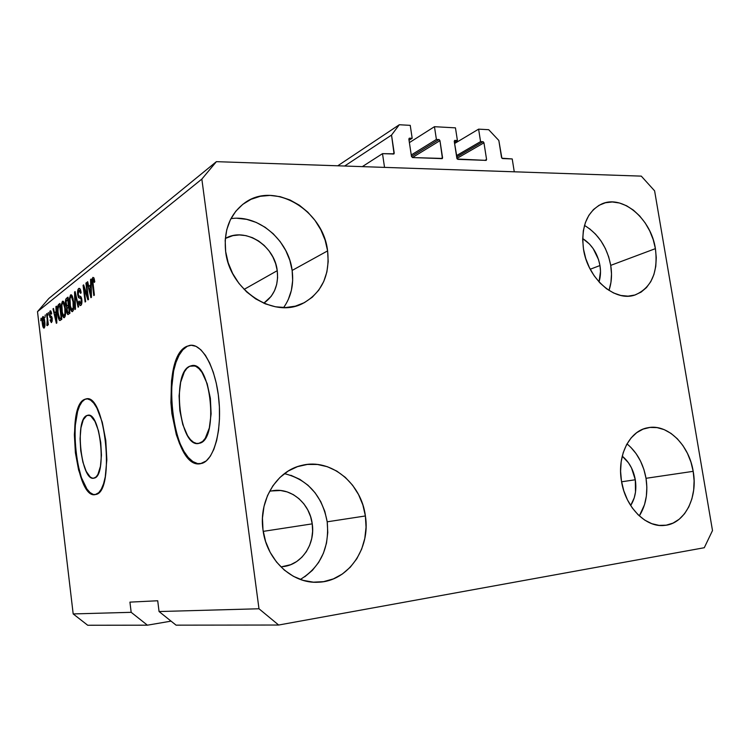 <?xml version="1.0" encoding="UTF-8"?>
<svg xmlns="http://www.w3.org/2000/svg" width="750" height="750" viewBox="0 0 750 750"><rect width="100%" height="100%" fill="white"/><g stroke="black" fill="none" stroke-linecap="round" stroke-linejoin="round"><path stroke-width="1.12" d="M512.222 158.944L514.266 171.797L384.534 167.381L382.5 153.656L394.05 153.806L391.528 135.084L399.3 124.744L410.231 125.353L412.181 138.253L409.294 138.197L408.872 139.162L411.478 156.45L412.566 157.566L442.416 158.438L439.959 140.672L412.406 157.547L439.959 140.672L439.247 139.669L436.406 139.444L434.456 126.694L409.387 142.603L434.456 126.694L455.456 127.856L457.406 140.475L454.65 140.419L454.256 141.366L457.238 159.019L486.188 160.388L486.572 159.45L483.956 142.809L456.9 158.438L483.956 142.809L483.281 141.825L480.562 141.609L478.612 129.141L488.7 129.703L498.834 140.466L501.891 158.222L512.222 158.944L514.266 171.797L384.534 167.381L382.5 153.656L362.316 166.631L382.5 153.656L393.844 153.994L394.209 153.047L391.528 135.084L344.644 166.022L391.528 135.084L399.3 124.744L337.762 165.787L399.3 124.744L410.231 125.353L412.181 138.253L409.031 140.269L412.181 138.253L409.219 138.234L408.872 139.162L411.478 156.45L412.566 157.566L442.2 158.634L442.566 157.697L439.959 140.672L438.891 139.566L436.406 139.444L411.253 154.969L436.406 139.444L434.456 126.694L455.456 127.856L457.406 140.475L454.397 142.284L457.406 140.475L454.603 140.447L454.256 141.366L456.863 158.259L457.913 159.356L486.206 160.378L486.572 159.45L483.956 142.809L482.934 141.731L480.562 141.609L456.459 155.634L480.562 141.609L478.612 129.141L454.584 143.513L478.612 129.141L488.7 129.703L498.834 140.466L501.525 157.481L502.537 158.55L512.222 158.944M456.656 156.966L482.934 141.731L456.656 156.966M484.828 160.416L486.572 159.45L484.828 160.416M411.469 156.422L438.891 139.566L411.469 156.422M440.878 158.681L442.566 157.697L440.878 158.681M392.597 154.069L394.209 153.047L392.597 154.069M189.684 366.253L191.691 365.644C210.806 360.413 219 439.275 199.688 443.212L196.594 443.466L193.463 442.228L190.406 439.584L187.547 435.637L182.784 424.547L179.831 410.616L179.081 395.831L180.656 382.256L184.35 371.869L186.853 368.391L189.684 366.253L192.741 365.578L195.9 366.403L199.041 368.728L202.05 372.478L207.159 383.672L210.366 398.269L211.116 413.888L209.316 427.969L205.275 438.253L202.622 441.459L198.572 443.475C179.672 447.75 171.225 373.397 189.684 366.253L194.822 365.953L189.684 366.253M86.747 415.575L87.806 415.247C100.388 411.478 107.091 475.763 94.322 478.087L92.278 478.134L90.197 476.981L86.194 471.356L82.894 462.141L80.747 450.703L80.072 438.703L80.953 427.847L83.288 419.719L86.747 415.575L88.763 415.247L90.853 416.137L94.978 421.434L98.466 430.734L100.753 442.613L101.447 455.156L100.444 466.341L97.922 474.384L96.225 476.822L93.731 478.219C81.244 481.341 74.475 420.028 86.747 415.575L89.353 415.378L86.747 415.575M86.119 398.888L84.337 399.469L86.119 398.888C105.281 392.906 115.434 491.831 95.831 494.484L92.728 494.447L89.569 492.6L86.466 489.037L83.541 483.928L78.591 469.95L75.394 452.738L74.362 434.691L75.656 418.312L79.125 405.938L81.553 401.869L84.337 399.469L87.375 398.859L90.562 400.106L93.769 403.181L96.872 408.019L102.253 422.194L105.778 440.428L106.837 459.722L105.272 476.85L103.575 483.703L101.372 489.037L98.756 492.666L95.128 494.634C76.181 499.106 65.897 407.034 84.337 399.469L84.797 399.431C66.572 406.875 76.331 497.569 95.166 494.634L95.128 494.634M189.947 345.338L186.562 346.444L189.947 345.338C202.05 343.228 215.728 367.706 218.831 399.309C222.094 430.884 213.806 460.303 201.759 463.425L197.044 463.641L192.3 461.606L187.697 457.462L183.403 451.406L179.559 443.672L176.297 434.587L171.9 413.653L170.906 402.534L171.497 380.859L173.072 371.053L175.453 362.391L178.556 355.228L182.306 349.828L186.562 346.444L191.184 345.244L195.994 346.331L200.803 349.734L205.434 355.35L209.672 363L213.338 372.403L216.263 383.166L218.316 394.856L219.403 406.959L219.469 418.959L218.531 430.322L216.628 440.578L213.853 449.306L210.347 456.169L206.25 460.922L200.409 463.725C171.75 469.809 158.859 358.481 186.562 346.444L187.106 346.416C159.759 358.256 171.825 467.784 200.259 463.744L200.25 463.744M599.972 265.538C600.909 271.397 600.591 276.863 599.016 281.916L600.506 271.481L599.972 265.538L590.222 269.231L599.972 265.538L598.547 259.613L593.231 248.691L589.547 244.106L582.675 238.547C591.872 244.472 597.638 253.472 599.972 265.538M277.247 270.675C278.747 284.934 274.266 295.781 263.794 303.216L271.191 296.325L274.509 290.756L276.666 284.456L277.594 277.688L277.247 270.675L244.088 289.397L277.247 270.675L275.663 263.7L272.878 257.006L269.016 250.847L264.197 245.438L258.609 240.994L252.45 237.684L245.944 235.631L239.334 234.938L232.875 235.631L225.309 238.463C245.072 226.678 274.631 245.512 277.247 270.675M312.234 523.856C315.553 544.594 301.069 565.631 281.981 566.691L290.691 564.684L296.663 561.562L301.922 557.184L306.291 551.747L309.591 545.438L311.728 538.519L312.619 531.234L312.234 523.856L263.212 531.375L312.234 523.856L310.603 516.656L307.781 509.906L303.863 503.841L298.997 498.703L293.363 494.662L287.156 491.897L280.603 490.509L271.528 490.95C290.119 486.75 309.769 502.913 312.234 523.856M635.297 479.766C636.769 489.647 635.222 498.244 630.666 505.538L634.228 497.869L635.503 492.084L635.297 479.766L621.581 481.791L635.297 479.766L631.528 467.963L628.462 462.797L622.238 456.159C629.109 461.85 633.469 469.725 635.297 479.766M630.722 447.216L636.103 453.637L640.547 461.147L643.894 469.472L646.022 478.303L646.856 487.322L646.35 496.209L644.531 504.628L639.338 515.925C645.956 505.237 648.188 492.694 646.022 478.303L693.188 471.337C698.119 497.7 684.497 524.147 664.275 525.431C645.666 527.672 625.303 506.934 621.469 481.097L623.775 490.744L627.431 499.809L632.288 507.937L638.128 514.791L644.719 520.106L651.797 523.678L659.062 525.384L666.234 525.178L673.041 523.097L679.219 519.225L684.534 513.741L688.809 506.869L691.894 498.872L693.675 490.069L694.106 480.778L693.188 471.337L690.938 462.084L687.459 453.366L682.856 445.491L677.306 438.75L671.006 433.397L664.172 429.628L657.066 427.613L649.941 427.434L643.069 429.131L636.722 432.656L631.153 437.887L626.578 444.647L623.212 452.681L621.178 461.672L620.588 471.272L621.469 481.097C616.903 455.419 629.597 430.603 647.878 427.744C667.463 423.534 689.109 444.778 693.188 471.337L646.022 478.303C643.35 463.688 637.013 452.213 627 443.888M300.347 579.45C320.653 566.897 329.597 547.688 327.197 521.812L365.391 515.962C370.734 548.334 348.281 581.372 318.478 582.206C292.575 584.138 266.531 560.072 262.997 529.913L265.603 541.5L270.169 552.356L276.516 562.022L284.363 570.112L293.372 576.309L303.188 580.369L313.397 582.169L323.597 581.653L333.384 578.888L342.384 573.994L350.278 567.206L356.784 558.787L361.678 549.075L364.8 538.434L366.047 527.269L365.391 515.962L362.869 504.947L358.556 494.587L352.622 485.269L345.272 477.328L336.75 471.066L327.356 466.716L317.447 464.475L307.359 464.438L297.497 466.641L288.225 471.028L279.928 477.469L272.934 485.738L267.544 495.516L264 506.438L262.453 518.062L262.997 529.913C258.525 499.997 276.984 470.484 302.034 465.338C330.703 458.044 361.406 483.263 365.391 515.962L327.197 521.812C322.2 495.628 307.941 479.569 284.419 473.634M283.622 307.575C291.103 296.953 293.944 284.578 292.144 270.441L327.6 250.884C330.094 275.241 321.881 292.734 302.963 303.356C274.031 319.116 229.716 290.522 225.656 251.578L228.188 262.781L232.678 273.534L238.931 283.387L246.684 291.938L255.619 298.847L265.35 303.863L275.494 306.797L285.637 307.556L295.387 306.141L304.378 302.644L312.272 297.216L318.797 290.1L323.719 281.559L326.887 271.941L328.191 261.591L327.6 250.884L325.144 240.216L320.906 229.95L315.056 220.472L307.772 212.119L299.325 205.2L289.997 199.978L280.144 196.669L270.113 195.412L260.287 196.294L251.044 199.303L242.756 204.356L235.762 211.284L230.353 219.825L226.772 229.65L225.178 240.384L225.656 251.578C223.547 230.334 229.847 214.153 244.556 203.025C274.266 180.675 323.344 210.328 327.6 250.884L292.144 270.441C288.628 240.366 258.656 214.397 230.953 218.644M608.981 290.428C611.597 282.75 612.178 274.397 610.725 265.369L655.406 248.644C658.284 272.278 651.562 287.691 635.241 294.9C615.216 302.503 587.681 278.719 583.491 249.131L585.741 258.506L589.35 267.497L594.15 275.756L599.963 282.928L606.525 288.741L613.594 292.978L620.859 295.472L628.05 296.156L634.875 295.012L641.091 292.116L646.453 287.597L650.784 281.634L653.925 274.472L655.772 266.381L656.269 257.662L655.406 248.644L653.212 239.644L649.772 230.991L645.216 223.003L639.694 215.972L633.413 210.15L626.587 205.772L619.481 203.006L612.337 201.975L605.447 202.744L599.072 205.294L593.456 209.559L588.834 215.381L585.413 222.544L583.322 230.784L582.675 239.766L583.491 249.131C580.894 226.772 586.894 211.753 601.491 204.084C622.247 194.184 651.038 218.625 655.406 248.644L610.725 265.369C607.172 247.256 598.434 233.944 584.494 225.422M704.278 547.725L278.653 625.031L176.072 625.153L278.653 625.031L258.984 608.766L159.066 611.541L176.072 625.153L159.066 611.541L258.984 608.766L201.844 179.091L37.5 311.653L73.181 613.931L131.175 612.319L129.928 602.128L157.716 600.759L159.066 611.541L157.716 600.759L129.928 602.128L131.175 612.319L73.181 613.931L87.722 625.256L147.403 625.181L87.722 625.256L73.181 613.931L37.5 311.653L201.844 179.091L216.384 161.662L641.287 176.128L654.609 190.847L712.5 530.559L704.278 547.725L278.653 625.031L258.984 608.766L201.844 179.091L216.384 161.662L48.806 298.509L216.384 161.662L641.287 176.128L654.609 190.847L712.5 530.559L704.278 547.725M171.056 621.141L147.403 625.181L131.175 612.319L147.403 625.181L171.056 621.141M87.553 296.456L85.922 283.106L86.475 282.675L88.528 299.466L87.938 299.906L84.037 288.281L85.669 301.594L85.106 301.997L83.081 285.338L83.662 284.869L87.553 296.456L83.662 284.869L83.081 285.338L85.106 301.997L85.669 301.594L84.037 288.281L87.938 299.906L88.528 299.466L86.475 282.675L85.922 283.106L86.531 283.097L85.922 283.106L87.553 296.456L88.163 296.438L87.553 296.456M77.653 294.581L77.7 290.663L78.703 288.525L80.156 289.069L81.056 292.2L80.616 293.381L79.912 290.85L79.013 290.409L78.131 293.494L78.675 295.781L80.747 296.559L81.525 298.078L81.628 304.106L80.541 305.55L79.312 304.434L78.656 301.65L79.172 301.031L79.753 303.188L80.606 303.469L81.216 299.644L80.672 298.256L78.516 297.516L77.653 294.581L78.928 297.9L80.906 298.538L81.281 300.084L80.606 303.469L79.172 301.031L78.656 301.65C79.003 304.2 79.603 305.503 80.466 305.559L80.859 305.381C81.778 304.575 82.106 302.691 81.834 299.709C81.422 297.188 80.766 296.034 79.866 296.241C79.134 296.606 78.581 295.903 78.188 294.113L79.191 290.344L80.616 293.381L81.131 292.744C80.756 289.894 80.1 288.412 79.153 288.309L78.703 288.525C77.728 289.397 77.372 291.412 77.653 294.581L78.253 294.562L77.653 294.581M74.934 309.534L74.569 291.994L75.113 291.562L78.637 306.797L78.094 307.2L75.103 293.672L75.487 309.131L74.934 309.534L75.487 309.131L75.103 293.672L78.094 307.2L78.637 306.797L75.113 291.562L74.569 291.994L75.206 291.975L74.569 291.994L74.934 309.534M70.575 294.891L71.944 295.434L73.078 298.622L73.744 308.259L73.219 310.594L72.112 311.672L70.172 308.081L69.328 300L70.575 294.891L69.403 298.5L69.6 304.678C70.041 308.803 70.922 311.137 72.225 311.663L72.581 311.512C73.866 309.6 74.194 306.253 73.547 301.453L72.366 296.278L70.575 294.891L71.475 294.862L70.575 294.891M62.419 301.275L63.741 301.828L64.837 304.969L65.484 314.419L64.987 316.697L63.919 317.728L62.053 314.184L61.247 305.522L62.419 301.275L61.303 304.8L61.491 310.856C61.931 314.916 62.775 317.203 64.041 317.728L64.378 317.587C65.616 315.731 65.916 312.459 65.297 307.753L64.144 302.653L62.419 301.275L63.263 301.247L62.419 301.275M45.028 317.484L45.225 314.953L45.028 317.484M42.309 323.363L42.178 318.337L43.134 316.509L44.447 319.425L44.841 326.344L44.325 327.891L43.584 327.956L42.309 323.363C42.591 326.175 43.144 327.759 43.978 328.125L44.184 328.031C44.981 326.794 45.169 324.581 44.737 321.375C44.447 318.516 43.894 316.894 43.059 316.509L42.834 316.613C42.038 317.897 41.859 320.147 42.309 323.363L42.797 323.353L42.309 323.363M92.934 277.369L93.956 277.894L94.791 281.756L94.237 282.422L93.45 279.375L92.756 280.528L94.378 295.134L93.806 295.566L92.138 281.241L92.934 277.369C92.062 278.691 91.884 280.903 92.381 284.025L93.806 295.566L94.378 295.134L92.737 281.109L93.272 279.328L94.237 282.422L94.791 281.756L93.956 277.894L92.934 277.369M56.091 311.559L55.931 306.572L56.438 306.178L56.822 322.959L56.344 323.306L53.006 308.859L53.503 308.475L54.469 312.806L56.091 311.559L54.469 312.806L53.503 308.475L53.006 308.859L56.344 323.306L56.822 322.959L56.438 306.178L55.931 306.572L56.447 306.562L55.931 306.572L56.559 311.541L56.091 311.559M49.453 315.366L49.922 311.109L50.7 310.828L51.413 312.291L51.244 314.194L50.569 312.45L49.847 313.959L50.119 315.666L51.544 316.369L52.106 317.803L52.191 321.141L51.337 322.613L50.081 320.109L50.531 319.556L51.337 320.906L51.722 318.816L50.034 317.587L49.453 315.366L51.759 319.088L51.337 320.906L50.531 319.556L50.081 320.109L51.544 322.5L52.209 318.497L49.894 314.728L50.297 312.516L51.244 314.194L51.694 313.622L50.137 310.894L50.756 310.875L50.137 310.894L49.453 315.366L50.006 315.356L49.453 315.366M48.141 315.066L48.347 312.506L48.141 315.066M47.231 319.688L46.547 313.922L47.016 313.556L48.338 324.694L47.869 325.041L47.663 323.269L47.447 325.528L46.837 325.387L47.231 319.688L46.837 325.387L47.344 325.65L47.663 323.269L47.869 325.041L48.338 324.694L47.016 313.556L46.547 313.922L47.053 313.903L46.547 313.922L47.231 319.688L47.738 319.669L47.231 319.688M40.828 320.747L41.025 318.244L40.828 320.747M57.694 313.866L57.647 306.141L59.925 303.45L61.828 319.247L60.094 320.475L59.334 320.241L57.694 313.866C58.013 317.25 58.678 319.472 59.691 320.512L61.828 319.247L59.925 303.45L58.528 304.537L60.056 304.5L58.528 304.537C57.337 306.188 57.056 309.3 57.694 313.866L58.228 313.847L57.694 313.866M65.559 304.181L65.784 299.259L67.987 297.141L69.928 313.247L67.856 314.578L66.853 312.938L66.703 307.584L65.559 304.181L66.703 307.584L66.562 311.363L67.978 314.578L69.928 313.247L67.987 297.141L66.469 298.331L68.128 298.284L66.469 298.331C65.531 299.1 65.222 301.05 65.559 304.181L66.112 304.163L65.559 304.181M90.694 284.906L90.553 279.488L91.144 279.019L91.463 297.291L90.909 297.703L87.112 282.178L87.694 281.719L88.781 286.378L90.694 284.906L88.781 286.378L87.694 281.719L87.112 282.178L90.909 297.703L91.463 297.291L91.144 279.019L90.553 279.488L91.153 279.478L90.553 279.488L90.694 284.906L91.247 284.897L90.694 284.906M48.806 298.509L37.5 311.653L48.806 298.509M93.009 284.016L92.381 284.025L93.009 284.016M56.316 313.5L56.138 312.75L56.316 313.5M53.587 308.85L53.006 308.859L53.587 308.85M56.587 312.741L54.469 312.806L56.587 312.741M56.147 313.509L56.784 321.497L54.844 314.503L56.606 313.491L54.844 314.503L56.391 321.506L56.147 313.509M50.634 320.091L50.081 320.109L50.634 320.091M52.228 320.878L51.337 320.906L52.228 320.878M52.266 319.069L51.759 319.088L52.266 319.069M52.172 318.244L51.497 318.263L52.172 318.244M52.134 317.981L50.897 318.028L52.134 317.981M48.169 323.25L47.663 323.269L48.169 323.25M47.513 325.359L46.837 325.387L47.513 325.359M47.653 323.616L47.166 323.634L47.653 323.616M48.019 321.994L47.419 322.022L48.019 321.994M44.278 321.731L44.016 326.447L44.831 326.419L43.894 326.503L42.741 322.913L43.013 318.197L44.775 321.713L44.278 321.731L43.434 318.309L42.609 319.5L43.584 326.325L44.325 325.744L44.278 321.731M61.256 319.669L60.844 318.591L61.256 319.669M59.653 305.681L61.106 317.775L61.65 317.756L60.272 318.394L61.716 318.347L59.812 318.628L58.181 313.519L57.909 309.534L58.809 306.337L60.197 305.663L58.144 307.331L58.031 312.037L59.194 318.094L59.747 318.628L61.106 317.775L59.653 305.681M65.072 316.481L64.791 315.806L65.072 316.481M62.034 310.837L61.491 310.856L62.034 310.837M61.941 304.781L61.303 304.8L61.941 304.781M63.806 302.981L63.994 302.316L63.806 302.981M64.791 308.109C65.306 311.728 65.091 314.269 64.153 315.731L65.287 315.694L63.909 315.834L62.634 313.95L61.997 310.528C61.519 307.031 61.734 304.566 62.644 303.122L62.897 303.009C63.834 303.384 64.463 305.081 64.791 308.109L65.334 308.091L64.791 308.109L63.328 303.178L62.484 303.291L61.894 305.053L62.269 312.319L63.75 315.825L64.931 313.772L64.791 308.109M69.394 313.641L69.056 312.6L69.394 313.641M67.134 311.344L66.562 311.363L67.134 311.344M67.791 307.556L66.703 307.584L67.791 307.556M68.531 307.003L68.156 305.963L68.531 307.003M67.978 299.419L68.203 298.912L67.978 299.419M68.606 306.938L69.188 311.747L69.75 311.728L68.344 312.375L69.816 312.328L67.847 312.638L67.041 310.716L67.219 308.156L68.606 306.938L67.059 308.625L67.781 312.647L69.188 311.747L68.606 306.938M67.697 299.419L68.381 305.062L68.944 305.044L67.434 305.784L69.019 305.738L67.003 305.991L66.066 303.778L66.216 300.797L67.697 299.419L66 301.734L66.938 306L68.381 305.062L67.697 299.419M70.163 304.669L69.6 304.678L70.163 304.669M70.069 298.481L69.403 298.5L70.069 298.481M71.972 296.625L72.188 295.884L71.972 296.625M73.022 301.828C73.556 305.522 73.331 308.119 72.347 309.619L73.528 309.581L72.094 309.731L70.781 307.828L70.125 304.341C69.628 300.778 69.862 298.256 70.809 296.775L71.081 296.653C72.047 297.028 72.694 298.753 73.022 301.828L73.594 301.819L73.022 301.828L71.522 296.822L70.641 296.944L70.022 298.753L70.397 306.159L71.934 309.722L73.163 307.613L73.022 301.828M76.153 296.072L75.619 296.091L76.153 296.072M75.6 293.653L75.103 293.672L75.6 293.653M81.591 304.247L81.366 303.562L81.591 304.247M79.275 301.631L78.656 301.65L79.275 301.631M81.787 303.431L80.606 303.469L81.787 303.431M81.872 300.066L81.281 300.084L81.872 300.066M81.628 298.519L80.906 298.538L81.628 298.519M81.506 298.022L79.941 298.059L81.506 298.022M81.469 297.919L78.928 297.9L81.253 297.834L80.325 296.334L81.403 297.9M80.081 290.325L80.344 289.444L80.081 290.325M84.806 288.263L84.037 288.281L84.806 288.263M83.812 285.319L83.081 285.338L83.812 285.319M90.684 287.072L90.506 286.341L90.684 287.072M87.797 282.169L87.112 282.178L87.797 282.169M91.153 286.331L88.781 286.378L91.153 286.331M90.75 287.034L91.434 295.725L89.212 288.206L91.284 287.016L89.212 288.206L90.975 295.734L90.75 287.034M609.084 290.128L610.95 282.366L611.503 274.003L610.725 265.369L608.653 256.762L605.353 248.503L600.947 240.881L595.594 234.197L589.481 228.675M288.253 299.625L291.356 290.456L292.659 280.613L292.144 270.441L289.838 260.316L285.806 250.603L280.209 241.641L273.234 233.775L265.134 227.278L256.181 222.403L246.713 219.356L237.075 218.269M304.734 576.806L312.375 570.366L318.675 562.388L323.438 553.181L326.503 543.103L327.769 532.519L327.197 521.812L324.816 511.369L320.728 501.572L315.056 492.759L308.016 485.259L299.841 479.353L290.831 475.275M187.106 346.416L182.85 349.8L179.1 355.2L175.988 362.362L173.606 371.016L171.3 391.444L172.434 413.606L176.831 434.541L180.094 443.625L183.938 451.35L188.231 457.416L192.844 461.55L197.587 463.584M84.797 399.431L82.013 401.831L79.584 405.9L77.597 411.459L75.169 426.103L75.038 443.616L77.184 461.559L81.328 477.441L86.925 488.991L90.028 492.544L93.197 494.391M192.75 365.578L191.691 365.644M93.328 279.328L94.388 279.3M50.522 312.441L51.45 312.413M51.178 320.981L52.219 320.944M47.006 323.7L47.653 323.672M43.894 326.503L44.822 326.466M43.172 318.131L44.137 318.103M59.812 318.628L61.744 318.562M63.909 315.834L65.259 315.787M62.991 303.009L64.266 302.972M67.847 312.638L69.844 312.572M67.003 305.991L69.047 305.934M72.094 309.731L73.5 309.684M71.184 296.653L72.497 296.616M79.303 290.344L80.653 290.316M80.316 303.591L81.769 303.553M300.834 465.628L302.034 465.338M647.362 427.847L647.878 427.744M271.528 490.95L270.712 491.128"/></g></svg>
